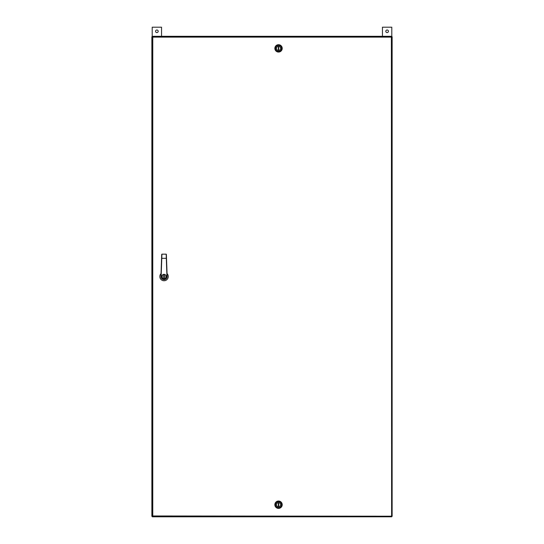 <?xml version="1.0" encoding="UTF-8"?>
<svg xmlns="http://www.w3.org/2000/svg" width="544" height="544" viewBox="0 0 544 544"><rect width="100%" height="100%" fill="white"/><g stroke="black" fill="none" stroke-linecap="round" stroke-linejoin="round"><path stroke-width="0.82" d="M391.619 36.876L391.619 36.394L152.531 36.394L152.776 37.114L152.055 36.876L152.055 516.215L152.769 515.977L152.531 516.698L391.619 516.698L391.381 515.977L392.102 516.215L392.102 36.876L391.619 36.876M391.619 516.392L391.381 37.114L152.776 37.114L152.769 515.977L391.796 516.215M391.619 36.7L391.381 37.114L391.796 36.876M152.354 516.215L152.769 515.977L152.531 516.392M152.531 36.7L152.769 37.114L152.354 36.876M391.408 37.155L392.129 36.774L392.129 516.317L391.408 515.936M391.626 36.774L391.646 36.292L152.354 36.292L152.735 37.012L152.374 36.774M152.354 516.8L152.735 516.079L152.354 516.8L391.646 516.8L391.646 516.317M391.646 516.8L391.265 516.079M164.043 278.746A2.203 2.203 0 0 0 166.246 276.542A2.203 2.203 0 0 0 164.043 274.339A2.203 2.203 0 0 1 166.246 276.542A2.203 2.203 0 0 1 164.043 278.746A2.203 2.203 0 0 1 161.84 276.542A2.203 2.203 0 0 1 164.043 274.339L162.486 274.985M161.038 273.598A4.202 4.202 0 0 0 164.043 280.745A4.202 4.202 0 0 0 167.042 273.598M161.14 276.542L160.936 276.542A3.101 3.101 0 0 0 164.043 279.643A3.101 3.101 0 0 0 167.144 276.542L166.947 276.542C167.974 279.99 160.106 279.99 161.14 276.542L161.772 258.318L166.512 258.312L166.369 254.347L167.144 276.542A3.101 3.101 0 0 1 164.043 279.643A3.101 3.101 0 0 1 160.936 276.542L161.711 254.347L161.772 258.318L161.915 254.15L166.172 254.157L161.915 254.15M166.947 276.495L166.172 254.15M163.744 275.176L163.744 277.909L164.342 277.909L164.342 275.176L163.744 275.176M152.354 36.774L152.592 37.155L151.871 36.774L152.354 36.774L152.354 36.292M391.646 36.774L391.265 37.012L391.646 36.292M278.535 44.71A3.672 3.672 0 0 1 282.207 48.382A3.672 3.672 0 0 1 278.535 52.054A3.672 3.672 0 0 1 274.863 48.382A3.672 3.672 0 0 1 278.535 44.71M278.535 45.376A3.006 3.006 0 0 1 281.54 48.382A3.006 3.006 0 0 1 278.535 51.388A3.006 3.006 0 0 1 275.536 48.382A3.006 3.006 0 0 1 278.535 45.376M278.535 46.294A2.088 2.088 0 0 0 276.454 48.382A2.088 2.088 0 0 0 278.739 50.456L278.739 46.308A2.088 2.088 0 0 0 278.338 46.308L278.338 50.456A2.088 2.088 0 0 0 280.622 48.382A2.088 2.088 0 0 0 278.535 46.294M278.535 508.382A3.672 3.672 0 0 1 274.863 504.71A3.672 3.672 0 0 1 278.535 501.038A3.672 3.672 0 0 1 282.207 504.71A3.672 3.672 0 0 1 278.535 508.382M278.535 507.715A3.006 3.006 0 0 1 275.536 504.71A3.006 3.006 0 0 1 278.535 501.711A3.006 3.006 0 0 1 281.54 504.71A3.006 3.006 0 0 1 278.535 507.715M278.535 506.797A2.088 2.088 0 0 0 280.622 504.71A2.088 2.088 0 0 0 278.338 502.636L278.338 506.784A2.088 2.088 0 0 0 278.739 506.784L278.739 502.636A2.088 2.088 0 0 0 276.454 504.71A2.088 2.088 0 0 0 278.535 506.797M387.124 32.592A1.299 1.299 0 0 1 385.818 31.287A1.299 1.299 0 0 1 387.124 29.988A1.299 1.299 0 0 1 388.423 31.287A1.299 1.299 0 0 1 387.124 32.592M391.796 36.774L391.796 27.2L382.452 27.2L382.452 36.292M156.876 32.592A1.299 1.299 0 0 1 155.577 31.287A1.299 1.299 0 0 1 156.876 29.988A1.299 1.299 0 0 1 158.182 31.287A1.299 1.299 0 0 1 156.876 32.592M161.548 36.292L161.548 27.2L152.204 27.2L152.204 36.774M151.871 36.774L151.871 516.317L152.592 515.936L151.871 516.317M164.043 278.61C161.588 279.344 161.588 273.741 164.043 274.475C166.498 273.741 166.498 279.344 164.043 278.61"/></g></svg>
